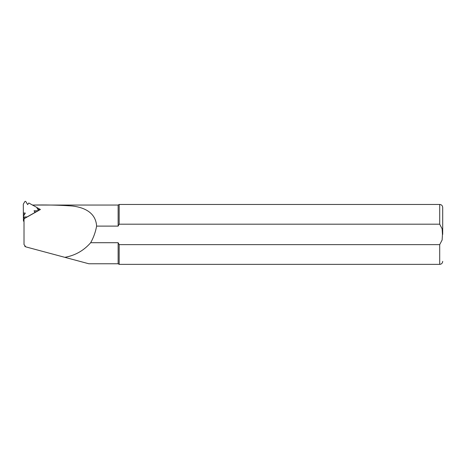 <?xml version="1.0" encoding="UTF-8"?>
<svg xmlns="http://www.w3.org/2000/svg" width="466" height="466" viewBox="0 0 466 466"><rect width="100%" height="100%" fill="white"/><g stroke="black" fill="none" stroke-linecap="round" stroke-linejoin="round"><path stroke-width="0.7" d="M24.011 220.89L23.516 221.175L23.411 220.191L23.3 204.184L24.815 201.644A0.606 0.583 174.2 0 1 25.863 201.632L27.645 204.609L28.805 203.007L36.639 207.323L38.154 209.846A0.606 0.583 174.2 0 1 37.63 210.725L34.059 210.749L34.909 212.513L27.075 216.935L24.051 216.958A0.606 0.583 174.2 0 1 23.527 216.084L25.31 213.084L23.3 212.927M24.011 219.853L23.411 220.191M37.589 208.908L39.552 209.985M24.745 246.275L25.787 246.869L24.011 244.551L24.011 219.311L24.506 218.484L40.426 209.496L36.715 207.452M25.787 246.869L88.855 263.768L118.131 263.768L118.131 242.71L90.672 242.71C93.579 237.503 95.553 231.969 96.608 226.109C95.78 212.246 83.647 207.271 72.108 205.995C59.549 205.098 46.315 204.79 32.404 205.075M96.613 226.109L118.131 226.109L118.131 205.052L32.515 205.052M64.832 257.331C75.16 255.485 83.769 250.615 90.672 242.71M118.131 226.109L119.168 224.187L439.706 224.187L442.141 228.847L442.45 234.41L442.141 239.961L439.706 244.627L119.168 244.627L118.131 242.71M119.168 224.187L119.168 204.452L118.131 205.052M118.131 263.768L119.168 264.368L119.168 244.627M442.7 234.41L442.7 207.446L442.7 234.41M36.243 211.855L34.6 211.867M25.24 218.071L24.162 218.076A0.606 0.583 174.2 0 1 23.562 217.552L23.446 216.434M24.681 214.144L23.411 214.045M439.706 224.187L439.706 204.452L119.168 204.452M119.168 264.368L439.706 264.368L439.706 244.627M24.162 218.076L24.051 216.958M37.659 211.057L37.63 210.725M439.706 264.368C441.523 264.187 442.519 263.191 442.7 261.368M439.706 204.452C441.523 204.626 442.519 205.628 442.7 207.446M38.229 210.079L38.294 210.702"/></g></svg>
